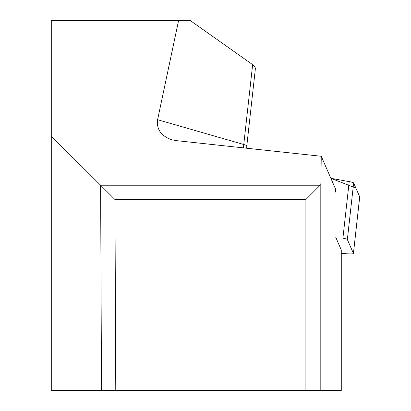 <?xml version="1.0" encoding="UTF-8"?>
<svg xmlns="http://www.w3.org/2000/svg" width="411" height="411" viewBox="0 0 411 411"><rect width="100%" height="100%" fill="white"/><g stroke="black" fill="none" stroke-linecap="round" stroke-linejoin="round"><path stroke-width="0.62" d="M341.269 253.176A9.545 1.079 -173.7 0 0 353.424 253.484A9.545 1.079 -173.7 0 0 353.414 253.412L347.357 239.546A9.545 1.079 -173.7 0 0 342.908 238.195L349.201 181.621A9.545 1.079 6.3 0 1 353.645 182.972L359.702 196.838A9.545 1.079 6.3 0 1 359.717 196.91A9.545 1.079 6.3 0 1 359.687 196.977M353.414 253.412L359.702 196.838L355.875 188.068L330.87 178.302L349.201 181.621M321.253 156.272L320.852 184.534L320.852 390.45L101.507 390.45L100.613 185.233L51.283 136.123L51.283 20.55L178.585 20.55L157.598 119.699C156.396 129.285 161.097 135.969 171.706 139.745L176.165 140.613L321.253 156.272L335.684 189.322L335.679 192.132M320.852 390.45L341.269 390.45L341.269 249.919L335.679 237.116M51.283 136.123L51.283 390.45L101.507 390.45M305.892 390.45L305.892 199.499L320.852 184.534M178.585 20.55L190.267 20.55L252.642 64.65L243.759 144.502L157.598 119.699M243.641 147.898A19.245 15.972 106.1 0 1 243.759 144.502A19.245 2.168 6.3 0 1 246.78 146.044L255.426 68.308L254.799 66.608L252.642 64.65M115.774 390.45L114.936 199.499L305.892 199.499M320.154 390.45L320.154 185.233L100.613 185.233L114.936 199.499M353.645 182.972L347.357 239.546M353.424 253.484L359.717 196.91M246.667 148.222L246.78 146.044"/></g></svg>
